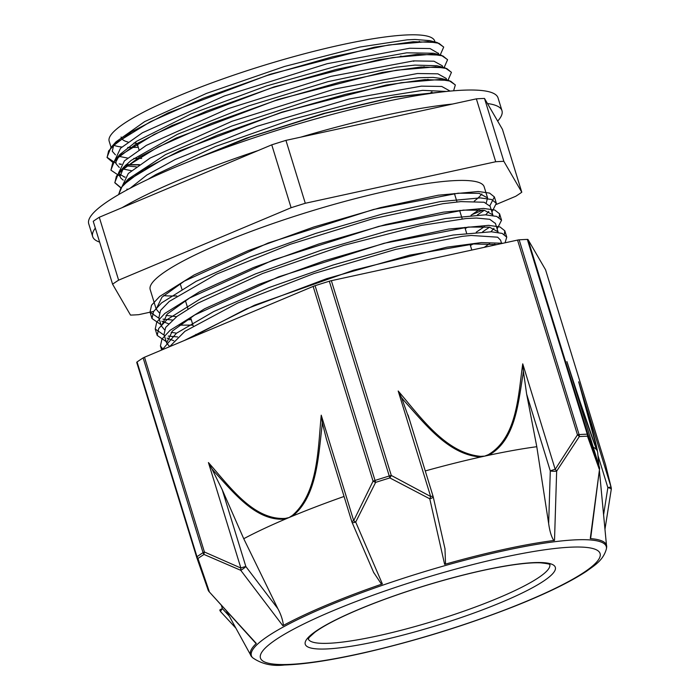 <?xml version="1.0" encoding="UTF-8"?>
<svg xmlns="http://www.w3.org/2000/svg" width="700" height="700" viewBox="0 0 700 700"><rect width="100%" height="100%" fill="white"/><g stroke="black" fill="none" stroke-linecap="round" stroke-linejoin="round"><path stroke-width="1.05" d="M423.246 67.086L423.727 66.797M443.651 46.988L437.115 42.508L413.227 41.72L374.447 47.197L270.156 74.261L168.018 112.945L131.705 131.766L110.871 147.621L107.03 157.308L115.946 163.24M119.122 163.879L121.389 164.202M126.175 164.623L139.501 164.666M427.123 79.712L427.604 79.424M447.51 59.587L441.061 55.143L417.217 54.337L378.446 59.806L274.164 86.853L171.981 125.536L135.625 144.375L114.791 160.23L110.933 170.048M431.016 92.33L431.498 92.05M451.386 72.249L444.902 67.751L420.998 66.981L382.261 72.45L278.058 99.479L175.936 138.127L139.615 156.949L118.72 172.804L114.782 182.577L120.829 187.617M126.857 189.123L128.135 189.315M455.298 84.892L448.744 80.377L424.821 79.616L386.067 85.085L281.855 112.14L179.769 150.789L143.456 169.601L122.57 185.456L118.554 194.653M442.995 91.849L394.336 96.915L323.671 113.47L246.032 138.215L177.905 166.093M423.806 67.051L424.287 66.763M440.239 54.941L443.686 47.11L438.918 43.278L427.875 41.597L388.736 44.975L332.29 56.84L267.137 75.504L203.227 98.263L150.343 121.765L116.585 142.546L108.605 150.938L107.109 157.561L112.936 162.549M119.936 164.246L121.214 164.421M125.93 164.859L139.099 164.938M427.683 79.678L428.164 79.389M444.132 67.559L447.562 59.736L442.829 55.895L431.751 54.232L392.63 57.601L336.184 69.457L271.014 88.139L207.112 110.897L154.245 134.391L120.47 155.173L112.508 163.564L110.976 170.196L119.726 176.067M123.865 176.881L125.099 177.056M431.576 92.295L432.049 92.015M448.026 80.203L451.43 72.371L446.714 68.521L435.645 66.859L396.524 70.219L340.06 82.093L274.899 100.765L211.006 123.524L158.13 147.018L124.337 167.808L116.401 176.19L114.861 182.822L120.706 187.793M453.6 90.799L455.332 84.998L450.642 81.183L439.784 79.485L401.257 82.723L345.572 94.316L281.111 112.656L217.516 135.117L164.36 158.454L129.64 179.296L120.951 187.819L118.589 194.635M441.227 92.05L393.33 97.361L325.168 113.33L250.233 136.99L183.339 163.852M147.884 179.401L155.907 174.536L215.416 146.545L292.696 119.227L369.233 98.875L422.642 90.353L446.504 91.464M125.072 183.216L125.536 182.455M122.57 185.456L128.336 178.972L165.55 154.595L231.578 126.122L310.572 100.126L383.6 82.574L418.74 77.726L433.151 77.411L441.289 78.487L448.744 80.377M444.456 79.608L445.051 79.931M123.2 180.136L120.942 178.237L120.015 176.496L123.821 167.046L131.084 160.449L177.389 134.33L248.727 105.884L328.002 81.655L396.191 67.209L414.855 65.1L436.949 65.739L444.902 67.751M440.606 66.981L441.192 67.305M141.487 171.115L141.006 171.115M131.425 170.678L122.334 168.866M119.306 167.484L116.13 163.861L115.92 161.857L119.893 154.472L136.561 141.295L191.117 113.899L266.481 85.96L344.584 63.928L406.7 52.824L433.606 53.252L441.061 55.143M436.765 54.373L437.351 54.688M141.662 158.41L133.779 158.428M127.549 158.051L118.44 156.249M115.421 154.857L112.263 151.235L113.846 144.611L115.972 141.864L144.62 121.625L206.421 93.424L284.436 66.491L359.957 47.031L407.094 39.839L414.873 39.454L429.66 40.617L437.115 42.508M432.828 41.738L433.422 42.053M184.336 340.498L254.678 305.13L353.526 270.226L446.985 247.161L481.259 242.602L502.959 243.259M163.1 349.414L160.423 345.966L161.971 339.036L170.074 330.312L204.627 308.761L258.738 284.436L324.152 260.855L390.871 241.465L448.656 229.057L488.661 225.356L499.984 226.949L504.787 230.764L504.324 234.386M494.751 244.108L492.835 245.473M193.314 336.726L192.019 336.796M177.678 336.945L168.21 336.061M164.237 335.239L155.242 329.035L156.73 322.123L164.876 313.39L199.395 291.848L253.523 267.514L318.946 243.941L385.648 224.551L443.433 212.144L483.472 208.425L494.751 210.026L499.599 213.832L499.126 217.49M489.528 227.194L482.633 231.814M191.249 319.611L186.778 319.882M172.48 320.023L162.986 319.13M159.031 318.299L150.019 312.113L151.559 305.191L159.653 296.476L194.206 274.916L248.334 250.591L313.74 227.019L380.45 207.62L438.252 195.213L478.258 191.511L489.571 193.095L494.366 196.919L489.895 205.686M484.321 210.271L477.418 214.883M371.586 271.915L471.485 250.127M162.207 349.79L176.426 333.252L213.701 311.561L268.537 287.735L332.964 265.046L397.644 246.645L453.136 235.043L491.347 231.779L502.154 233.406L506.748 237.151L505.059 242.804M166.206 341.626L157.211 335.422L158.699 328.51L166.845 319.777L201.364 298.235L255.491 273.901L320.915 250.329L387.616 230.939L445.401 218.531L485.441 214.821L496.711 216.423L501.559 220.22L497.123 228.926M160.991 324.686L151.979 318.509L153.528 311.579L161.621 302.864L196.175 281.312L250.303 256.979L315.709 233.406L382.419 214.016L440.213 201.6L480.226 197.899L491.54 199.491L496.335 203.306L491.925 212.021M190.059 338.091L246.627 308.779L326.716 278.661L409.596 255.159L473.795 243.968L496.991 244.562M169.662 346.623L166.6 342.956L172.393 331.03L194.766 314.956L278.547 276.859L384.037 243.285L468.597 227.036L489.466 227.176L497.989 231.744L498.12 232.418M489.624 243.574L484.251 247.345M176.514 333.191L171.176 332.29M164.447 329.691L161.42 326.025L167.169 314.116L189.551 298.034L273.324 259.945L378.814 226.371L463.391 210.114L484.242 210.263L492.791 214.812L492.94 215.504M484.383 226.66L476.245 232.199M176.584 316.706L165.97 315.35M159.25 312.786L156.196 309.102L161.963 297.185L184.362 281.111L268.135 243.014L373.625 209.44L458.176 193.191L479.062 193.331L487.567 197.899L486.238 202.912M479.202 209.737L471.021 215.276M465.194 228.568L467.845 227.098M485.748 214.83L488.784 211.409M492.782 214.821L490.166 206.316L484.12 202.248L460.889 201.609M460.766 201.617L442.864 203.709L372.523 218.829L290.369 244.256L216.589 274.102L169.286 301.402L160.528 310.415L158.874 317.783M161.875 321.23L168.56 323.776M179.287 325.132L192.946 325.124M470.4 245.49L473.051 244.02M490.919 231.761L493.99 228.314M495.46 223.51L489.755 219.301L476.42 218.032L465.981 218.531L421.243 225.426L343.569 245.455L262.474 273.551L197.873 303.179L177.021 316.374L165.646 327.434L164.01 334.442M167.09 338.144L173.766 340.707M501.629 243.556L500.579 240.161L497.648 237.186L471.188 235.454L462.271 236.346L395.588 249.41L313.994 273.525L237.527 303.118L184.949 331.293L169.636 346.666M438.533 53.498L430.062 48.571L409.684 48.256L327.127 63.709L224.175 96.04L142.398 132.773L120.523 148.242L114.957 160.037M125.046 165.734L136.369 166.854M442.75 67.209L442.33 65.817L433.956 61.206L413.578 60.883L331.021 76.335L228.069 108.666L146.282 145.399L124.425 160.869L118.799 172.524M119.849 174.239L124.924 177.284M446.644 79.853L446.215 78.444L437.876 73.824L417.524 73.517M417.445 73.517L334.906 88.961L231.963 121.293L150.185 158.025L128.301 173.495L122.701 185.202M450.109 91.105L441.752 86.459L421.409 86.144M421.33 86.152L349.125 99.006L257.11 126.271L175.227 159.477L146.825 175.044L130.156 188.239M99.277 217.263L271.757 144.83L291.104 207.725L118.624 280.158L99.277 217.263A232.759 36.899 -17.1 0 0 93.231 221.305L112.578 284.191L130.515 315.096A232.759 36.899 -17.1 0 0 138.661 314.685L153.624 311.421M285.941 140.376L476.359 98.849L495.714 161.744L305.287 203.271L285.941 140.376A232.759 36.899 -17.1 0 0 271.757 144.83M472.141 214.585L482.904 210.061M496.501 204.356L515.751 196.271A232.759 36.899 -17.1 0 0 521.789 192.229L503.851 161.324L484.505 98.438L502.442 129.343L521.789 192.229M495.714 161.744A232.759 36.899 -17.1 0 1 503.851 161.324M476.359 98.849A232.759 36.899 -17.1 0 1 484.505 98.438M291.104 207.725A232.759 36.899 -17.1 0 1 305.287 203.271M111.151 147.648L109.165 141.207A170.301 26.994 -17.1 0 1 219.31 80.176A170.301 26.994 -17.1 0 1 405.606 35A170.301 26.994 -17.1 0 1 434.709 41.055L434.989 41.965M138.232 147.263A170.301 26.994 -17.1 0 1 127.732 147.42M121.826 147.026A170.301 26.994 -17.1 0 1 113.514 145.145M156.196 309.102L150.194 289.581A174.711 27.694 -17.1 0 1 263.191 226.975A174.711 27.694 -17.1 0 1 454.317 180.626A174.711 27.694 -17.1 0 1 484.181 186.839L487.576 197.899M481.88 193.918A174.711 27.694 -17.1 0 1 474.241 201.145M460.233 210.394A174.711 27.694 -17.1 0 1 459.699 210.709M176.741 295.934A174.711 27.694 -17.1 0 1 163.634 295.601M112.578 284.191A232.759 36.899 -17.1 0 1 118.624 280.158M196.656 557.183A4.462 0.709 -17.1 0 1 196.648 557.156A4.462 4.462 0 0 0 196.683 557.27L208.154 590.117A4.462 3.229 160.4 0 1 208.101 589.96L196.656 557.183A4.462 2.686 -19 0 0 196.691 557.288A4.462 2.686 -19 0 0 197.96 558.495L209.221 591.413A4.462 3.229 160.4 0 1 208.154 590.117A4.462 4.462 0 0 0 209.046 591.614L256.322 643.457A186.244 29.523 162.9 0 0 251.694 656.758L252.612 657.72A185.649 29.426 -17.1 0 1 420.166 572.959A185.649 29.426 -17.1 0 1 606.392 548.887L606.611 547.575A186.244 29.523 162.9 0 0 590.266 538.589L599.55 468.991A4.462 4.462 0 0 0 599.384 467.11A4.462 0.709 162.9 0 0 599.375 467.093A4.462 3.229 160.4 0 1 599.183 468.965L587.457 436.179A4.462 3.806 -91.9 0 0 587.256 434.175A4.462 0.709 -17.1 0 1 587.93 434.315L528.01 239.549A4.462 0.709 162.9 0 0 527.336 239.409L587.256 434.175A232.129 36.794 162.9 0 0 579.084 434.595A4.462 3.657 86.2 0 1 579.303 436.599A231.674 36.724 -17.1 0 1 587.457 436.179A4.462 2.686 -19 0 0 587.93 434.315L599.375 467.093L567.385 363.081M208.425 462.551L211.934 468.904A458.911 383.32 -92.7 0 0 214.34 471.748C234.019 492.966 256.331 521.789 285.495 519.059A4.462 2.415 -102.9 0 1 285.346 518.403C253.409 520.327 229.749 486.631 208.425 462.551L240.879 568.041A4.462 2.328 107.9 0 0 240.765 570.325A4.462 0.595 -37.2 0 0 245.866 566.562A4.462 0.709 162.9 0 0 240.879 568.041L204.418 551.994A4.462 0.709 -17.1 0 0 203.053 552.668A4.462 3.824 -122.6 0 0 204.015 554.444A4.462 2.179 -61.5 0 1 204.418 551.994L144.498 357.227A4.462 0.709 162.9 0 0 143.133 357.901L203.053 552.668A232.129 36.794 162.9 0 0 196.989 556.727A4.462 3.955 54.9 0 0 197.96 558.495A231.674 36.724 -17.1 0 1 204.015 554.444L240.765 570.325L282.844 625.721A186.244 29.523 162.9 0 1 382.366 583.931L355.705 522.06L375.629 482.379A231.674 36.724 -17.1 0 1 389.839 477.916L429.765 498.802L444.631 564.375A186.244 29.523 162.9 0 1 554.514 540.418L556.657 471.135L579.303 436.599A4.462 1.977 28.2 0 0 577.474 434.849L555.196 469.341A4.462 0.709 162.9 0 0 550.296 470.969A4.462 0.709 1.8 0 0 556.657 471.135A4.462 2.1 -141.4 0 0 555.196 469.341L522.742 363.851C518.149 396.095 517.02 437.544 488.346 454.659L484.68 456.129A205.188 32.524 -17.1 0 1 488.609 455.28C515.358 440.457 518.096 403.76 522.944 374.85A458.911 399.971 56 0 0 523.372 371.105L526.645 394.109L550.296 470.969L548.66 523.609L536.786 446.705L526.645 394.109M136.727 362.39L196.648 557.156A4.462 0.709 -17.1 0 1 196.989 556.727L137.069 361.961A4.462 0.709 162.9 0 0 136.727 362.39A4.462 0.709 162.9 0 0 136.736 362.416L196.639 557.121M144.498 357.227L313.145 286.405L373.065 481.171A4.462 1.199 22.3 0 0 375.629 482.379L315.088 285.696A4.462 0.709 162.9 0 0 313.145 286.405M331.363 280.683A4.462 0.709 162.9 0 0 329.324 281.225L389.244 475.991A4.462 0.709 -17.1 0 1 391.283 475.449L331.363 280.683L517.554 240.082L577.474 434.849A4.462 0.709 -17.1 0 1 579.084 434.595L519.164 239.829A4.462 0.709 162.9 0 0 517.554 240.082M321.239 415.179C317.931 449.636 318.027 493.185 292.346 515.462A4.462 2.214 57.7 0 0 292.644 516.058C316.662 496.457 318.273 457.59 321.974 426.554A458.911 384.002 -92.6 0 0 322.271 422.572L321.239 415.179L353.692 520.669A4.462 0.709 162.9 0 0 351.873 521.859A4.462 4.462 0 0 0 352.039 522.305A4.462 1.251 -23.3 0 0 355.705 522.06A4.462 1.531 -149 0 1 353.692 520.669L373.065 481.171A4.462 0.709 -17.1 0 1 375.007 480.463A232.129 36.794 162.9 0 1 389.244 475.991L389.839 477.916A4.462 0.997 -57.9 0 0 391.283 475.449L430.649 496.501A4.462 1.304 113.3 0 1 429.765 498.802A4.462 1.286 -12.8 0 0 433.186 496.729A4.462 1.286 -12.8 0 0 433.186 496.72A4.462 4.462 0 0 0 433.108 496.431M528.01 239.549L545.554 269.762L605.465 464.529A4.462 3.666 -14.4 0 1 605.526 464.73M605.517 464.704A4.462 4.462 0 0 0 605.474 464.555A4.462 0.709 -17.1 0 1 605.474 464.555L545.562 269.789A4.462 0.709 162.9 0 0 545.562 269.789A4.462 0.709 162.9 0 0 545.554 269.762M611.231 489.134A4.462 4.034 166.9 0 0 611.205 487.629A4.462 4.034 166.9 0 0 611.196 487.629A4.462 4.034 166.9 0 0 611.109 487.305A4.462 0.709 162.9 0 0 607.863 487.62A4.462 1.181 8.9 0 1 611.266 489.326A4.462 1.181 8.9 0 1 611.249 489.37M579.128 383.46L578.655 381.815C586.416 408.984 597.012 445.314 597.17 450.398A4.462 4.454 91.7 0 1 597.327 451.054A205.188 32.524 162.9 0 0 597.004 450.398A205.188 32.524 162.9 0 0 596.584 449.776A4.462 4.253 -24 0 0 596.444 449.146C590.319 433.799 577.211 393.085 566.921 361.602M572.582 379.977L596.575 449.767M590.809 537.267L590.555 538.615M597.327 451.054L597.66 452.27A205.188 32.524 162.9 0 0 597.327 451.054M519.164 239.829A232.129 36.794 -17.1 0 1 527.336 239.409M598.929 465.623L597.686 452.55A205.188 32.524 162.9 0 0 597.66 452.27M256.156 643.615L255.553 642.994M220.85 611.896A4.462 1.321 -42.7 0 1 220.815 611.861A4.462 1.321 -42.7 0 1 222.39 608.659A4.462 0.709 162.9 0 0 219.826 610.146A4.462 0.709 162.9 0 0 219.835 610.173M322.271 422.572L326.419 439.119M381.509 584.229L373.581 572.311M344.059 496.466A205.188 32.524 162.9 0 0 292.644 516.058A205.188 32.524 162.9 0 0 289.039 517.562A205.188 32.524 162.9 0 0 285.495 519.059A205.188 32.524 162.9 0 0 243.74 538.72L277.839 608.65C280.884 614.25 282.748 619.841 283.439 625.433M277.839 608.65L245.866 566.562L222.215 489.702L211.934 468.904M137.069 361.961A232.129 36.794 -17.1 0 1 143.133 357.901M433.072 496.528A4.462 0.709 162.9 0 0 433.099 496.405A4.462 0.709 162.9 0 0 430.649 496.501L398.195 391.011L401.564 397.679A458.911 400.575 55.9 0 0 404.11 400.759C425.092 424.043 448.744 454.974 480.707 456.995A4.462 1.934 -93.1 0 0 480.62 456.347C445.681 453.101 420.805 417.331 398.195 391.011M444.973 548.686L445.533 564.121M409.43 419.668L401.564 397.67M425.267 470.942A205.188 32.524 -17.1 0 1 480.707 457.004A205.188 32.524 -17.1 0 1 484.68 456.129L480.62 456.347M523.381 371.114L522.742 363.851M488.346 454.659A4.462 2.144 68.3 0 1 488.609 455.28A205.188 32.524 -17.1 0 1 536.786 446.705M553.814 540.531C551.451 536.944 549.736 531.3 548.66 523.609M315.088 285.696A232.129 36.794 -17.1 0 1 329.324 281.225M596.584 449.776A205.188 32.524 162.9 0 0 593.267 447.221M222.215 489.702L243.74 538.72M95.331 228.121A214.112 33.941 162.9 0 0 92.671 236.591L88.734 223.799A214.112 33.941 -17.1 0 1 370.921 104.808A214.112 33.941 -17.1 0 1 498.032 97.886L501.97 110.679A214.112 33.941 162.9 0 0 487.463 103.539M452.559 104.046A214.112 33.941 162.9 0 0 374.859 117.609A214.112 33.941 162.9 0 0 300.738 137.156M258.195 150.526A214.112 33.941 162.9 0 0 122.106 207.673M92.671 236.591A214.112 33.941 162.9 0 0 99.636 242.104M497.674 121.117A214.112 33.941 162.9 0 0 501.97 110.679M419.195 41.37A157.684 24.999 -17.1 0 1 419.668 41.606M136.308 143.159A157.684 24.999 -17.1 0 1 133.963 142.984M128.004 142.039A157.684 24.999 -17.1 0 1 121.1 136.981M400.409 56.175A144.305 22.873 -17.1 0 1 401.66 56.262M413.578 60.883A144.305 22.873 -17.1 0 1 413.744 61.329M135.301 142.109L137.9 146.186A144.305 22.873 -17.1 0 1 138.276 142.791M235.909 628.206L220.815 611.861A4.462 4.462 0 0 1 219.826 610.146L219.817 610.12M292.346 515.462L289.039 517.562L285.346 518.403M597.17 450.398L596.444 449.146M605.465 464.529L611.109 487.305L578.655 381.815M599.392 467.145A4.462 0.709 162.9 0 0 599.384 467.11L567.149 362.32M597.966 455.455L607.863 487.62L603.593 514.771M229.25 616.087L222.39 608.659L221.314 605.159M549.824 564.664A126.367 20.029 -17.1 0 1 538.475 577.701A126.367 20.029 -17.1 0 1 406.297 628.924A126.367 20.029 -17.1 0 1 308.271 638.969M543.637 581.07A130.83 20.738 -17.1 0 1 327.582 648.909A130.83 20.738 -17.1 0 1 419.589 587.396A130.83 20.738 -17.1 0 1 543.637 581.07M584.202 572.224A177.643 28.157 -17.1 0 1 290.832 664.344A177.643 28.157 -17.1 0 1 415.765 580.808A177.643 28.157 -17.1 0 1 584.202 572.224M123.821 167.046L118.72 172.804M119.893 154.472L114.791 160.23M115.972 141.864L110.871 147.621M506.756 237.151L504.796 230.755M501.48 219.984L499.59 213.832M496.344 203.306L494.384 196.91M161.683 350.009L160.431 345.957M157.194 335.422L155.225 329.035M151.987 318.5L150.019 312.113M438.874 54.591L438.445 53.191M120.024 176.487L118.729 172.279M471.809 250.057L470.032 244.3M466.611 233.161L464.826 227.369M462.21 218.873L459.62 210.455M457.004 201.95L454.414 193.532M196.149 335.536L195.799 334.39M193.183 325.885L190.593 317.467M187.976 308.963L185.386 300.545M181.877 289.135L180.18 283.631M139.011 149.809L137.9 146.186M166.609 342.947L163.992 334.442M497.989 231.744L495.373 223.239M161.403 326.025L158.786 317.52M604.966 529.322L611.258 489.335A4.462 4.462 0 0 0 611.205 487.629L605.535 464.748M599.541 468.991L590.756 537.617M578.883 382.585L597.336 450.161M255.754 643.212L209.055 591.614M326.2 438.401L351.873 521.859M373.835 572.889L352.039 522.305M433.186 496.72L445.078 549.15M433.099 496.405L408.047 414.969M250.443 654.675L226.231 610.584M606.471 545.142L599.375 470.312M308.236 639.1L309.374 637.227L314.764 632.354C322.805 626.351 335.956 619.369 354.235 611.415C375.961 602.053 400.488 593.224 427.822 584.911C459.532 575.391 487.436 568.785 511.534 565.093C523.88 563.273 533.575 562.52 540.619 562.835C547.173 563.535 550.279 564.174 549.92 564.742M252.612 657.72C261.599 664.003 272.195 666.426 284.419 665C304.675 664.352 331.485 660.24 364.849 652.663C415.783 640.841 465.395 625.494 513.686 606.62C545.764 593.906 570.054 582.102 586.565 571.218C594.247 565.565 603.225 560.534 606.392 548.887"/></g></svg>
